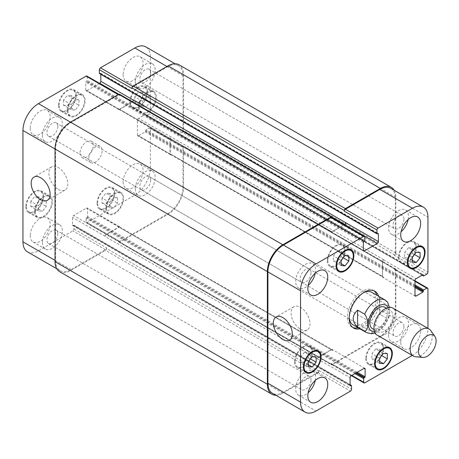<?xml version="1.0" encoding="UTF-8"?>
<svg xmlns="http://www.w3.org/2000/svg" width="459" height="459" viewBox="0 0 459 459"><rect width="100%" height="100%" fill="white"/><g stroke="black" fill="none" stroke-linecap="round" stroke-linejoin="round"><path stroke-width="0.34" stroke-dasharray="2.29 1.72" d="M387.625 302.148L379.725 297.329L379.725 314.272L386.799 318.357L389.094 316.968L389.41 307.358M379.725 297.329L379.725 314.272M358.089 327.755A21.269 12.278 120 0 0 377.51 299.928A21.269 12.278 120 0 0 376.856 295.246M373.953 290.765A21.269 12.278 120 0 0 373.104 290.191A21.269 12.278 120 0 0 351.835 302.47A21.269 12.278 120 0 0 351.835 327.032A21.269 12.278 120 0 0 352.759 327.479M353.086 324.863A18.767 10.838 120 0 0 367.55 319.837A18.767 10.838 120 0 0 375.743 300.949A18.767 10.838 120 0 0 371.853 292.354M363.327 292.825A18.767 10.838 120 0 0 362.472 293.284A18.767 10.838 120 0 0 349.224 317.244M378.629 296.267A21.269 12.278 -60 0 1 379.277 300.949A21.269 12.278 -60 0 1 359.862 328.776M372.438 328.633A12.359 7.132 120 0 0 384.797 321.501A12.359 7.132 120 0 0 384.797 307.232M384.149 311.036A12.359 7.132 120 0 0 376.076 321.925A12.359 7.132 120 0 0 377.969 331.823A12.359 7.132 120 0 0 390.322 324.691A12.359 7.132 120 0 0 390.322 310.427A12.359 7.132 120 0 0 384.149 311.036M377.172 335.156A15.64 9.031 120 0 0 392.812 326.125A15.64 9.031 120 0 0 392.812 308.069M415.659 356.769A15.64 9.031 120 0 0 429.022 347.033A15.64 9.031 120 0 0 430.771 330.589M58.339 189.424A13.397 7.734 -120 0 0 65.04 190.083A13.397 7.734 -120 0 0 65.04 174.615A13.397 7.734 -120 0 0 51.643 166.881A13.397 7.734 -120 0 0 49.589 177.616A13.397 7.734 -120 0 0 58.339 189.424M300.536 329.252A13.397 7.734 -120 0 0 307.237 329.918A13.397 7.734 -120 0 0 307.237 314.449A13.397 7.734 -120 0 0 293.84 306.715A13.397 7.734 -120 0 0 291.786 317.45A13.397 7.734 -120 0 0 300.536 329.252M75.15 99.764L71.277 104.583L71.277 109.741L75.15 110.091L79.023 105.272L79.023 100.114L75.15 99.764L67.41 95.294L63.537 100.114L71.277 104.583M63.537 100.114L63.537 105.272L71.277 109.741M63.537 105.272L67.41 105.622L75.15 110.091M67.41 105.622L71.277 100.802L79.023 105.272M71.277 100.802L71.277 95.644L79.023 100.114M71.277 95.644L67.41 95.294M146.369 96.447L142.502 101.261L142.502 106.425L146.369 106.769L150.242 101.955L150.242 96.792L146.369 96.447L138.629 91.978L134.757 96.792L142.502 101.261M134.757 96.792L134.757 101.955L142.502 106.425M134.757 101.955L138.629 102.3L146.369 106.769M138.629 102.3L142.502 97.486L150.242 101.955M142.502 97.486L142.502 92.322L150.242 96.792M142.502 92.322L138.629 91.978M113.637 197.588L109.764 202.402L109.764 207.566L113.637 207.91L117.51 203.096L117.51 197.932L113.637 197.588L105.897 193.119L102.024 197.932L109.764 202.402M102.024 197.932L102.024 203.096L109.764 207.566M102.024 203.096L105.897 203.44L113.637 207.91M105.897 203.44L109.764 198.627L117.51 203.096M109.764 198.627L109.764 193.463L117.51 197.932M109.764 193.463L105.897 193.119M42.412 200.904L38.545 205.724L38.545 210.882L42.412 211.226L46.284 206.412L46.284 201.254L42.412 200.904L34.672 196.435L30.805 201.254L38.545 205.724M30.805 201.254L30.805 206.412L38.545 210.882M30.805 206.412L34.672 206.757L42.412 211.226M34.672 206.757L38.545 201.943L46.284 206.412M38.545 201.943L38.545 196.785L46.284 201.254M38.545 196.785L34.672 196.435M139.18 107.033A11.727 6.77 120 0 0 141.613 112.403A11.727 6.77 120 0 0 153.34 105.633A11.727 6.77 120 0 0 153.34 92.087A11.727 6.77 120 0 0 144.304 95.231A11.727 6.77 120 0 0 139.18 107.033M130.333 101.927A11.727 6.77 -60 0 1 135.457 90.125A11.727 6.77 -60 0 1 144.493 86.98A11.727 6.77 -60 0 1 144.493 100.527A11.727 6.77 -60 0 1 132.766 107.297A11.727 6.77 -60 0 1 130.333 101.927M138.629 107.354A12.513 7.224 120 0 0 141.223 113.08A12.513 7.224 120 0 0 153.736 105.857A12.513 7.224 120 0 0 153.736 91.41A12.513 7.224 120 0 0 144.092 94.761A12.513 7.224 120 0 0 138.629 107.354M129.782 102.248A12.513 7.224 120 0 0 132.376 107.974A12.513 7.224 120 0 0 144.889 100.75A12.513 7.224 120 0 0 144.883 86.303A12.513 7.224 120 0 0 135.244 89.654A12.513 7.224 120 0 0 129.782 102.248M67.961 110.355A11.727 6.77 120 0 0 70.393 115.725A11.727 6.77 120 0 0 82.121 108.949A11.727 6.77 120 0 0 82.121 95.409A11.727 6.77 120 0 0 73.084 98.547A11.727 6.77 120 0 0 67.961 110.355M59.113 105.249A11.727 6.77 -60 0 1 64.231 93.441A11.727 6.77 -60 0 1 73.274 90.297A11.727 6.77 -60 0 1 73.274 103.843A11.727 6.77 -60 0 1 61.54 110.619A11.727 6.77 -60 0 1 59.113 105.249M67.41 110.676A12.513 7.224 120 0 0 69.998 116.402A12.513 7.224 120 0 0 82.511 109.179A12.513 7.224 120 0 0 82.511 94.732A12.513 7.224 120 0 0 72.872 98.083A12.513 7.224 120 0 0 67.41 110.676M58.563 105.564A12.513 7.224 120 0 0 61.15 111.296A12.513 7.224 120 0 0 73.664 104.073A12.513 7.224 120 0 0 73.664 89.62A12.513 7.224 120 0 0 64.025 92.976A12.513 7.224 120 0 0 58.563 105.564M35.228 211.496A11.727 6.77 120 0 0 37.655 216.866A11.727 6.77 120 0 0 49.383 210.09A11.727 6.77 120 0 0 49.383 196.55A11.727 6.77 120 0 0 40.346 199.688A11.727 6.77 120 0 0 35.228 211.496M26.381 206.389A11.727 6.77 -60 0 1 31.499 194.582A11.727 6.77 -60 0 1 40.535 191.437A11.727 6.77 -60 0 1 40.535 204.984A11.727 6.77 -60 0 1 28.808 211.754A11.727 6.77 -60 0 1 26.381 206.389M34.672 211.811A12.513 7.224 120 0 0 37.265 217.543A12.513 7.224 120 0 0 49.779 210.32A12.513 7.224 120 0 0 49.779 195.873A12.513 7.224 120 0 0 40.134 199.223A12.513 7.224 120 0 0 34.672 211.811M25.824 206.705A12.513 7.224 120 0 0 28.418 212.431A12.513 7.224 120 0 0 40.931 205.207A12.513 7.224 120 0 0 40.931 190.76A12.513 7.224 120 0 0 31.287 194.117A12.513 7.224 120 0 0 25.824 206.705M106.448 208.174A11.727 6.77 120 0 0 108.875 213.544A11.727 6.77 120 0 0 120.608 206.774A11.727 6.77 120 0 0 120.608 193.228A11.727 6.77 120 0 0 111.566 196.372A11.727 6.77 120 0 0 106.448 208.174M97.601 203.067A11.727 6.77 -60 0 1 102.718 191.26A11.727 6.77 -60 0 1 111.761 188.121A11.727 6.77 -60 0 1 111.761 201.662A11.727 6.77 -60 0 1 100.028 208.438A11.727 6.77 -60 0 1 97.601 203.067M105.897 208.495A12.513 7.224 120 0 0 108.485 214.221A12.513 7.224 120 0 0 120.998 206.998A12.513 7.224 120 0 0 120.998 192.55A12.513 7.224 120 0 0 111.353 195.901A12.513 7.224 120 0 0 105.897 208.495M97.05 203.389A12.513 7.224 120 0 0 99.637 209.115A12.513 7.224 120 0 0 112.151 201.891A12.513 7.224 120 0 0 112.151 187.444A12.513 7.224 120 0 0 102.506 190.795A12.513 7.224 120 0 0 97.05 203.389M135.313 188.953A14.074 8.124 120 0 0 138.228 195.402A14.074 8.124 120 0 0 152.302 187.272A14.074 8.124 120 0 0 152.302 171.018A14.074 8.124 120 0 0 141.458 174.793A14.074 8.124 120 0 0 135.313 188.953M150.701 180.071A7.688 4.441 -60 0 1 147.345 187.811A7.688 4.441 -60 0 1 141.418 189.871A7.688 4.441 -60 0 1 141.418 180.989A7.688 4.441 -60 0 1 149.112 176.549A7.688 4.441 -60 0 1 150.701 180.071M123.15 181.93A14.074 8.124 120 0 0 126.064 188.374A14.074 8.124 120 0 0 140.138 180.249A14.074 8.124 120 0 0 140.138 163.995A14.074 8.124 120 0 0 129.289 167.764A14.074 8.124 120 0 0 123.15 181.93M30.248 235.565A14.074 8.124 120 0 0 33.163 242.008A14.074 8.124 120 0 0 47.243 233.883A14.074 8.124 120 0 0 47.243 217.629A14.074 8.124 120 0 0 36.393 221.399A14.074 8.124 120 0 0 30.248 235.565M42.412 242.587A14.074 8.124 120 0 0 45.332 249.036A14.074 8.124 120 0 0 59.406 240.906A14.074 8.124 120 0 0 59.406 224.652A14.074 8.124 120 0 0 48.556 228.427A14.074 8.124 120 0 0 42.412 242.587M57.805 233.706A7.688 4.441 -60 0 1 54.449 241.445A7.688 4.441 -60 0 1 48.522 243.505A7.688 4.441 -60 0 1 48.522 234.624A7.688 4.441 -60 0 1 56.21 230.183A7.688 4.441 -60 0 1 57.805 233.706M42.412 135.319A14.074 8.124 120 0 0 45.332 141.762A14.074 8.124 120 0 0 59.406 133.638A14.074 8.124 120 0 0 59.406 117.384A14.074 8.124 120 0 0 48.556 121.153A14.074 8.124 120 0 0 42.412 135.319M57.805 126.432A7.688 4.441 -60 0 1 54.449 134.171A7.688 4.441 -60 0 1 48.522 136.231A7.688 4.441 -60 0 1 48.522 127.355A7.688 4.441 -60 0 1 56.21 122.914A7.688 4.441 -60 0 1 57.805 126.432M30.248 128.296A14.074 8.124 120 0 0 33.163 134.739A14.074 8.124 120 0 0 47.243 126.615A14.074 8.124 120 0 0 47.243 110.361A14.074 8.124 120 0 0 36.393 114.13A14.074 8.124 120 0 0 30.248 128.296M123.15 74.662A14.074 8.124 120 0 0 126.064 81.105A14.074 8.124 120 0 0 140.138 72.981A14.074 8.124 120 0 0 140.138 56.727A14.074 8.124 120 0 0 129.289 60.496A14.074 8.124 120 0 0 123.15 74.662M135.313 81.685A14.074 8.124 120 0 0 138.228 88.128A14.074 8.124 120 0 0 152.302 80.004A14.074 8.124 120 0 0 152.302 63.749A14.074 8.124 120 0 0 141.458 67.519A14.074 8.124 120 0 0 135.313 81.685M150.701 72.797A7.688 4.441 -60 0 1 147.345 80.537A7.688 4.441 -60 0 1 141.418 82.597A7.688 4.441 -60 0 1 141.418 73.721A7.688 4.441 -60 0 1 149.112 69.28A7.688 4.441 -60 0 1 150.701 72.797M27.483 251.848A21.894 12.64 120 0 0 38.436 250.763L72.826 230.906A1.566 0.901 120 0 0 73.933 228.989L73.933 225.415A0.625 0.361 120 0 0 73.492 225.157L72.935 225.478A0.625 0.361 -60 0 1 72.493 225.226L72.493 217.434A1.566 0.901 -60 0 1 73.601 215.518L86.43 208.111A1.566 0.901 -60 0 1 87.21 208.036A1.566 0.901 -60 0 1 87.537 208.747L87.537 216.539A0.625 0.361 -60 0 1 87.095 217.308L86.539 217.623A0.625 0.361 120 0 0 86.097 218.392L86.097 221.967A1.566 0.901 120 0 0 86.424 222.684A1.566 0.901 120 0 0 87.204 222.604L134.871 195.086A21.894 12.64 120 0 0 150.351 168.269L150.351 128.554A1.566 0.901 120 0 0 150.03 127.837A1.566 0.901 120 0 0 149.25 127.912L146.151 129.702A0.625 0.361 120 0 0 145.71 130.471L145.71 131.108A0.625 0.361 -60 0 1 145.268 131.871L138.52 135.766A1.566 0.901 -60 0 1 137.74 135.847A1.566 0.901 -60 0 1 137.413 135.13L137.413 120.315A1.566 0.901 -60 0 1 138.52 118.399L145.268 114.503A0.625 0.361 -60 0 1 145.71 114.761L145.71 115.398A0.625 0.361 120 0 0 146.151 115.657L149.25 113.866A1.566 0.901 120 0 0 150.351 111.95L150.351 56.91A21.894 12.64 120 0 0 145.819 46.887M99.494 83.337L86.871 90.624A1.566 0.901 -60 0 1 86.091 90.704A1.566 0.901 -60 0 1 85.764 89.987L85.764 82.195A0.625 0.361 -60 0 1 86.212 81.432L86.762 81.111A0.625 0.361 120 0 0 87.204 80.342L87.204 76.768A1.566 0.901 120 0 0 86.883 76.051M99.5 73.606A0.625 0.361 120 0 0 99.81 73.578L100.366 73.256A0.625 0.361 -60 0 1 100.808 73.515L100.808 74.364M80.015 153.197A9.387 5.416 120 0 0 81.96 157.494A9.387 5.416 120 0 0 91.341 152.078A9.387 5.416 120 0 0 91.341 141.24A9.387 5.416 120 0 0 84.112 143.753A9.387 5.416 120 0 0 80.015 153.197M337.256 251.09L333.383 255.904L333.383 261.068L337.256 261.412L341.123 256.598L341.123 251.434L337.256 251.09L344.996 255.56M341.123 260.373L333.383 255.904M341.123 265.537L333.383 261.068M341.123 263.65L337.256 261.412M343.2 257.797L341.123 256.598M348.869 255.904L341.123 251.434M408.476 247.774L404.608 252.588L404.608 257.746L408.476 258.096L412.348 253.276L412.348 248.118L408.476 247.774L416.215 252.243M412.348 257.057L404.608 252.588M412.348 262.215L404.608 257.746M412.348 260.328L408.476 258.096M414.42 254.475L412.348 253.276M420.088 252.588L412.348 248.118M375.743 348.909L371.87 353.728L371.87 358.886L375.743 359.236L379.61 354.417L379.61 349.259L375.743 348.909L383.483 353.378M379.61 358.198L371.87 353.728M379.61 363.356L371.87 358.886M379.61 361.468L375.743 359.236M381.687 355.616L379.61 354.417M387.356 353.728L379.61 349.259M304.518 352.231L300.651 357.045L300.651 362.208L304.518 362.553L308.391 357.739L308.391 352.575L304.518 352.231L312.263 356.7M308.391 361.514L300.651 357.045M308.391 366.678L300.651 362.208M308.391 364.79L304.518 362.553M310.462 358.938L308.391 357.739M316.131 357.045L308.391 352.575M399.078 257.08A11.727 6.77 120 0 0 401.505 262.45A11.727 6.77 120 0 0 413.238 255.68A11.727 6.77 120 0 0 413.238 242.134A11.727 6.77 120 0 0 404.195 245.278A11.727 6.77 120 0 0 399.078 257.08M398.521 257.401A12.513 7.224 120 0 0 401.114 263.127A12.513 7.224 120 0 0 413.628 255.904A12.513 7.224 120 0 0 413.628 241.457A12.513 7.224 120 0 0 403.983 244.808A12.513 7.224 120 0 0 398.521 257.401M327.852 260.402A11.727 6.77 120 0 0 330.285 265.772A11.727 6.77 120 0 0 342.012 259.002A11.727 6.77 120 0 0 342.012 245.456A11.727 6.77 120 0 0 332.976 248.6A11.727 6.77 120 0 0 327.852 260.402M327.301 260.723A12.513 7.224 120 0 0 329.895 266.45A12.513 7.224 120 0 0 342.403 259.226A12.513 7.224 120 0 0 342.403 244.779A12.513 7.224 120 0 0 332.764 248.13A12.513 7.224 120 0 0 327.301 260.723M295.12 361.543A11.727 6.77 120 0 0 297.547 366.913A11.727 6.77 120 0 0 309.28 360.137A11.727 6.77 120 0 0 309.28 346.597A11.727 6.77 120 0 0 300.238 349.735A11.727 6.77 120 0 0 295.12 361.543M294.563 361.864A12.513 7.224 120 0 0 297.157 367.59A12.513 7.224 120 0 0 309.67 360.367A12.513 7.224 120 0 0 309.67 345.92A12.513 7.224 120 0 0 300.025 349.27A12.513 7.224 120 0 0 294.563 361.864M366.339 358.221A11.727 6.77 120 0 0 368.772 363.591A11.727 6.77 120 0 0 380.5 356.821A11.727 6.77 120 0 0 380.5 343.275A11.727 6.77 120 0 0 371.463 346.419A11.727 6.77 120 0 0 366.339 358.221M365.789 358.542A12.513 7.224 120 0 0 368.382 364.268A12.513 7.224 120 0 0 380.89 357.045A12.513 7.224 120 0 0 380.89 342.598A12.513 7.224 120 0 0 371.251 345.948A12.513 7.224 120 0 0 365.789 358.542M412.302 355.438L412.457 355.352A21.894 12.64 120 0 0 427.943 328.535L427.943 328.351M400.736 342.196A14.074 8.124 -60 0 1 406.881 328.03A14.074 8.124 -60 0 1 417.724 324.261A14.074 8.124 -60 0 1 417.724 340.515A14.074 8.124 -60 0 1 403.65 348.639A14.074 8.124 -60 0 1 400.736 342.196M388.572 335.173A14.074 8.124 120 0 0 391.487 341.616A14.074 8.124 120 0 0 405.561 333.492A14.074 8.124 120 0 0 405.561 317.238A14.074 8.124 120 0 0 394.717 321.007A14.074 8.124 120 0 0 388.572 335.173M403.96 326.286A7.688 4.441 120 0 0 402.371 322.769A7.688 4.441 120 0 0 394.677 327.204A7.688 4.441 120 0 0 394.677 336.086A7.688 4.441 120 0 0 400.604 334.026A7.688 4.441 120 0 0 403.96 326.286M408.149 219.534A14.074 8.124 120 0 0 405.561 209.964A14.074 8.124 120 0 0 394.717 213.739A14.074 8.124 120 0 0 388.572 227.905A14.074 8.124 120 0 0 391.487 234.348A14.074 8.124 120 0 0 401.063 231.801M403.96 219.018A7.688 4.441 120 0 0 402.371 215.495A7.688 4.441 120 0 0 394.677 219.936A7.688 4.441 120 0 0 394.677 228.817A7.688 4.441 120 0 0 400.604 226.757A7.688 4.441 120 0 0 403.96 219.018M315.247 273.168A14.074 8.124 120 0 0 312.665 263.598A14.074 8.124 120 0 0 301.815 267.373A14.074 8.124 120 0 0 295.671 281.539A14.074 8.124 120 0 0 298.585 287.982A14.074 8.124 120 0 0 308.167 285.435M311.064 272.652A7.688 4.441 120 0 0 309.469 269.129A7.688 4.441 120 0 0 301.781 273.57A7.688 4.441 120 0 0 301.781 282.451A7.688 4.441 120 0 0 307.708 280.392A7.688 4.441 120 0 0 311.064 272.652M315.247 380.442A14.074 8.124 120 0 0 312.665 370.872A14.074 8.124 120 0 0 301.815 374.642A14.074 8.124 120 0 0 295.671 388.807A14.074 8.124 120 0 0 298.585 395.251A14.074 8.124 120 0 0 308.167 392.703M311.064 379.92A7.688 4.441 120 0 0 309.469 376.403A7.688 4.441 120 0 0 301.781 380.838A7.688 4.441 120 0 0 301.781 389.72A7.688 4.441 120 0 0 307.708 387.66A7.688 4.441 120 0 0 311.064 379.92M88.862 158.309A9.387 5.416 -60 0 1 92.959 148.865A9.387 5.416 -60 0 1 100.188 146.346A9.387 5.416 -60 0 1 100.188 157.185A9.387 5.416 -60 0 1 90.807 162.601A9.387 5.416 -60 0 1 88.862 158.309M275.882 395.256A21.894 12.64 -60 0 0 282.842 393.151L317.789 372.972A1.566 0.901 -60 0 0 318.896 371.056L318.896 370.419A1.566 0.901 -60 0 1 317.789 372.335L283.398 392.193A21.894 12.64 -60 0 1 272.451 393.277M119.839 227.125L332.173 349.718A1.566 0.901 120 0 1 332.5 350.435L332.5 350.177A1.566 0.901 120 0 0 332.173 349.46A1.566 0.901 120 0 0 331.392 349.54L318.563 356.947A1.566 0.901 120 0 0 317.456 358.863L105.122 236.523A1.566 0.901 -60 0 1 106.224 234.606L119.053 227.205A1.566 0.901 -60 0 1 119.839 227.125A1.566 0.901 -60 0 1 120.16 227.842L87.537 208.747M183.204 146.352A1.566 0.901 120 0 0 182.424 146.432L181.873 146.748A1.566 0.901 120 0 1 182.653 146.673A1.566 0.901 120 0 1 182.98 147.391L182.98 187.106A21.894 12.64 120 0 1 167.495 213.923L119.828 241.44A1.566 0.901 120 0 1 119.047 241.52A1.566 0.901 120 0 1 118.726 240.803L118.726 241.44A1.566 0.901 120 0 0 119.047 242.157A1.566 0.901 120 0 0 119.828 242.082L168.046 214.238A21.894 12.64 120 0 0 183.531 187.421L183.531 147.069A1.566 0.901 120 0 0 183.204 146.352L395.543 268.945A1.566 0.901 -60 0 0 394.763 269.026L394.212 269.341A1.566 0.901 -60 0 1 394.992 269.267A1.566 0.901 -60 0 1 395.314 269.984L395.314 309.699A21.894 12.64 -60 0 1 379.834 336.516L332.167 364.033A1.566 0.901 -60 0 1 331.387 364.113A1.566 0.901 -60 0 1 331.059 363.396L351.852 375.399M170.582 154.551L382.921 277.144A1.566 0.901 120 0 1 382.599 276.433L382.599 261.619A1.566 0.901 120 0 1 383.701 259.702L383.483 259.828A1.566 0.901 120 0 0 382.376 261.745L382.376 276.559A1.566 0.901 120 0 0 382.703 277.276A1.566 0.901 120 0 0 383.483 277.196L171.368 154.476A1.566 0.901 -60 0 1 170.582 154.551A1.566 0.901 -60 0 1 170.26 153.84L170.26 139.025A1.566 0.901 -60 0 1 171.368 137.109L138.52 118.399M390.781 188.316A21.894 12.64 -60 0 1 395.314 198.34L395.314 253.379A1.566 0.901 -60 0 1 394.212 255.296L426.836 274.132M132.444 101.72A1.566 0.901 -60 0 1 132.324 101.8L119.495 109.208A1.566 0.901 -60 0 1 118.715 109.282L331.054 231.875A1.566 0.901 120 0 1 330.732 231.158L330.732 231.416A1.566 0.901 120 0 0 331.054 232.128A1.566 0.901 120 0 0 331.834 232.053L344.457 224.767M331.846 217.48A1.566 0.901 -60 0 1 332.167 218.197L364.79 237.033M332.173 349.718A1.566 0.901 120 0 0 331.392 349.792L318.563 357.2A1.566 0.901 120 0 0 317.456 359.116M332.167 217.669L332.167 218.197M331.054 231.875A1.566 0.901 120 0 0 331.834 231.795L344.239 224.635M394.218 190.301A21.894 12.64 -60 0 1 395.87 197.381L395.87 253.058A1.566 0.901 -60 0 1 394.763 254.974L394.212 255.296M382.921 277.144A1.566 0.901 120 0 0 383.701 277.07M395.543 268.945A1.566 0.901 -60 0 1 395.87 269.662L395.87 310.014A21.894 12.64 -60 0 1 380.385 336.831L332.167 364.67A1.566 0.901 -60 0 1 331.387 364.75A1.566 0.901 -60 0 1 331.059 364.033L331.059 363.396M332.167 217.56L119.828 94.967L119.828 95.604A1.566 0.901 120 0 0 119.506 94.887A1.566 0.901 120 0 0 118.726 94.967L71.059 122.484A21.894 12.64 120 0 0 55.573 149.301L55.573 260.66A21.894 12.64 120 0 0 60.112 270.684A21.894 12.64 120 0 0 71.059 269.599L105.45 249.742A1.566 0.901 120 0 0 106.557 247.826L73.933 228.989M105.122 236.523L105.122 236.27A1.566 0.901 -60 0 1 106.224 234.354L119.053 226.947A1.566 0.901 -60 0 1 119.839 226.872A1.566 0.901 -60 0 1 120.16 227.584M171.368 154.476L171.144 154.603A1.566 0.901 -60 0 1 170.364 154.683A1.566 0.901 -60 0 1 170.037 153.966L170.037 139.152A1.566 0.901 -60 0 1 171.144 137.235M394.763 254.974L182.424 132.381L181.873 132.703A1.566 0.901 120 0 0 182.98 130.786L182.98 75.746A21.894 12.64 120 0 0 178.442 65.723A21.894 12.64 120 0 0 167.495 66.807L133.099 86.665A1.566 0.901 120 0 0 131.997 88.581M133.431 99.884L133.431 100.137A1.566 0.901 -60 0 1 132.324 102.053L119.495 109.46A1.566 0.901 -60 0 1 118.715 109.54A1.566 0.901 -60 0 1 118.393 108.823L118.393 108.565A1.566 0.901 -60 0 0 118.715 109.282M59.555 271.642A21.894 12.64 120 0 0 70.502 270.558L105.45 250.379A1.566 0.901 120 0 0 106.557 248.462L106.557 247.826M119.828 94.967A1.566 0.901 120 0 0 119.506 94.25M182.424 132.381A1.566 0.901 120 0 0 183.531 130.471L183.531 74.788A21.894 12.64 120 0 0 178.999 64.765M374.383 331.341A14.699 8.486 120 0 0 385.967 322.178A14.699 8.486 120 0 0 388.107 307.559M366.357 332.528A18.767 10.838 120 0 0 386.799 318.357M386.799 301.414A18.767 10.838 120 0 0 385.124 300.02M283.398 392.193L316.021 411.029M317.789 372.335L350.418 391.171M318.896 370.419L351.519 389.255M318.563 356.947L351.192 375.783M317.456 358.863L350.085 377.7M331.392 349.54L332.5 350.177M332.167 364.033L364.79 382.869M379.834 336.516L412.457 355.352M395.314 309.699L427.943 328.535M395.314 269.984L427.943 288.814M394.212 269.341L414.999 281.344M382.376 276.559L383.483 277.196M382.376 261.745L414.999 280.581M383.483 259.828L416.106 278.665M395.314 253.379L427.943 272.216M395.314 198.34L427.943 217.176M331.834 232.053L330.732 231.416M71.059 269.599L38.436 250.763M55.573 260.66L55.023 260.339M105.45 249.742L72.826 230.906M105.122 236.27L72.493 217.434M106.224 234.354L73.601 215.518M119.053 226.947L86.43 208.111M119.828 241.44L87.204 222.604M118.726 240.803L86.097 221.967M167.495 213.923L134.871 195.086M182.98 187.106L150.351 168.269M182.98 147.391L150.351 128.554M181.873 146.748L149.25 127.912M171.144 154.603L138.52 135.766M170.037 153.966L137.413 135.13M170.037 139.152L137.413 120.315M182.98 130.786L150.351 111.95M181.873 132.703L149.25 113.866M182.98 75.746L150.351 56.91M167.495 66.807L166.944 66.492M133.099 86.665L132.645 86.401M132.324 102.053L118.841 94.267M119.495 109.46L86.871 90.624M118.393 108.823L85.764 89.987M118.726 94.967L118.17 94.646M119.828 95.604L87.204 76.768M71.059 122.484L70.502 122.169M55.573 149.301L55.023 148.986M364.79 240.608L87.204 80.342M364.348 241.377L86.762 81.111M363.798 241.692L86.212 81.432M363.356 242.461L85.764 82.195M330.732 231.158L118.393 108.565M331.834 231.795L119.495 109.208M332.086 217.13L132.324 101.8M100.366 73.256L377.952 233.522L100.808 73.515M377.401 233.843L99.81 73.578M395.87 197.381L183.531 74.788M395.87 253.058L183.531 130.471M423.737 275.916L146.151 115.657M422.303 275.09L145.71 115.398M145.268 114.503L422.854 274.769L145.71 114.761M383.701 259.702L171.368 137.109M382.599 261.619L170.26 139.025M382.599 276.433L170.26 153.84M414.999 287.604L145.268 131.871M414.999 286.582L145.71 131.108M414.999 285.946L145.71 130.471M414.999 284.924L146.151 129.702M394.763 269.026L182.424 146.432M395.87 269.662L183.531 147.069M395.87 310.014L183.531 187.421M380.385 336.831L168.046 214.238M332.167 364.67L119.828 242.082M331.059 364.033L118.726 241.44M354.95 373.609L86.097 218.392M355.834 373.098L86.539 217.623M356.385 372.783L87.095 217.308M357.274 372.272L87.537 216.539M332.5 350.435L120.16 227.842M331.392 349.792L119.053 227.205M318.563 357.2L106.224 234.606M72.935 225.478L350.085 385.485L72.493 225.226M350.085 384.849L73.492 225.157M351.519 385.68L73.933 225.415M318.896 371.056L106.557 248.462M317.789 372.972L105.45 250.379M282.842 393.151L70.502 270.558M375.101 333.039L378.359 331.444L384.814 325.299L389.094 316.968M351.835 327.032L353.602 328.053M373.104 290.191L374.877 291.213M374.022 329.545L377.969 331.823M386.375 308.144L390.322 310.427M51.643 166.881L33.949 177.099M65.04 190.083L47.346 200.302M293.84 306.715L276.146 316.928M307.237 329.918L289.543 340.136M153.34 92.087L144.493 86.98M141.613 112.403L132.766 107.297M153.736 91.41L144.883 86.303M141.223 113.08L132.376 107.974M82.121 95.409L73.274 90.297M70.393 115.725L61.54 110.619M82.511 94.732L73.664 89.62M69.998 116.402L61.15 111.296M49.383 196.55L40.535 191.437M37.655 216.866L28.808 211.754M49.779 195.873L40.931 190.76M37.265 217.543L28.418 212.431M120.608 193.228L111.761 188.121M108.875 213.544L100.028 208.438M120.998 192.55L112.151 187.444M108.485 214.221L99.637 209.115M126.064 188.374L138.228 195.402M140.138 163.995L152.302 171.018M33.163 242.008L45.332 249.036M47.243 217.629L59.406 224.652M33.163 134.739L45.332 141.762M47.243 110.361L59.406 117.384M126.064 81.105L138.228 88.128M140.138 56.727L152.302 63.749M419.905 245.984L413.238 242.134M408.177 266.306L401.505 262.45M422.475 246.569L413.628 241.457M409.962 268.24L401.114 263.127M348.685 249.306L342.012 245.456M336.952 269.622L330.285 265.772M351.25 249.885L342.403 244.779M338.742 271.556L329.895 266.45M315.947 350.446L309.28 346.597M304.219 370.763L297.547 366.913M318.517 351.026L309.67 345.92M306.004 372.697L297.157 367.59M387.172 347.124L380.5 343.275M375.439 367.441L368.772 363.591M389.737 347.704L380.89 342.598M377.229 369.38L368.382 364.268M391.487 341.616L403.65 348.639M405.561 317.238L417.724 324.261M141.418 189.871L394.677 336.086M149.112 176.549L402.371 322.769M391.487 234.348L403.65 241.371M405.561 209.964L417.724 216.992M141.418 82.597L394.677 228.817M149.112 69.28L402.371 215.495M298.585 287.982L310.754 295.005M312.665 263.598L324.829 270.626M48.522 136.231L301.781 282.451M56.21 122.914L309.469 269.129M298.585 395.251L310.754 402.273M312.665 370.872L324.829 377.895M48.522 243.505L301.781 389.72M56.21 230.183L309.469 376.403M81.96 157.494L90.807 162.601M91.341 141.24L100.188 146.346M364.802 368.296L332.173 349.46M351.393 375.663L331.387 364.113M414.999 280.816L394.992 269.267M415.326 296.112L382.703 277.276M363.677 250.964L331.054 232.128M60.112 270.684L56.675 268.699M119.839 226.872L87.21 208.036M119.047 241.52L86.424 222.684M182.653 146.673L150.03 127.837M170.364 154.683L137.74 135.847M178.442 65.723L175.005 63.744M118.715 109.54L86.091 90.704M119.506 94.887L118.629 94.382M100.676 73.228L378.268 233.493M145.836 115.685L422.119 275.193M145.578 114.475L423.169 274.74M119.047 242.157L331.387 364.75M72.625 225.507L350.211 385.772M73.801 225.128L350.085 384.636"/><path stroke-width="0.69" d="M357.601 310.1L364.681 314.185C368.795 319.458 368.795 330.606 364.681 331.128L357.601 327.043L357.601 310.1C351.755 315.746 351.755 321.392 357.601 327.043M389.41 307.358L387.625 302.148L385.124 300.02A18.767 10.838 120 0 0 375.743 300.949A18.767 10.838 120 0 0 364.681 314.185M376.856 295.246A21.269 12.278 120 0 0 373.953 290.765M352.759 327.479A21.269 12.278 120 0 0 358.089 327.755M385.124 300.02L371.853 292.354A18.767 10.838 120 0 0 363.327 292.825M349.224 317.244A18.767 10.838 120 0 0 353.086 324.863L366.357 332.528L371.681 333.745L375.101 333.039M359.862 328.776A21.269 12.278 -60 0 1 353.602 328.053A21.269 12.278 -60 0 1 353.602 303.491A21.269 12.278 -60 0 1 374.877 291.213A21.269 12.278 -60 0 1 378.629 296.267M386.375 308.144L384.797 307.232A12.359 7.132 120 0 0 378.618 307.846A12.359 7.132 120 0 0 370.545 318.73A12.359 7.132 120 0 0 372.438 328.633L374.022 329.545M434.931 336.487L430.771 330.589A15.64 9.031 120 0 0 429.022 328.971L392.812 308.069A15.64 9.031 120 0 0 384.992 308.844A15.64 9.031 120 0 0 374.774 322.625A15.64 9.031 120 0 0 377.172 335.156L413.381 356.064A15.64 9.031 120 0 0 415.659 356.769L422.842 357.429A12.513 7.224 120 0 0 433.531 349.638A12.513 7.224 120 0 0 434.931 336.487A12.513 7.224 120 0 0 427.277 335.81A12.513 7.224 120 0 0 418.734 348.306A12.513 7.224 120 0 0 422.842 357.429M429.022 328.971A15.64 9.031 120 0 0 421.201 329.746A15.64 9.031 120 0 0 410.983 343.533A15.64 9.031 120 0 0 413.381 356.064M40.644 199.636A13.397 7.734 60 0 1 31.895 187.834A13.397 7.734 60 0 1 33.949 177.099A13.397 7.734 60 0 1 47.346 184.834A13.397 7.734 60 0 1 47.346 200.302A13.397 7.734 60 0 1 40.644 199.636M282.842 339.471A13.397 7.734 60 0 1 274.092 327.663A13.397 7.734 60 0 1 276.146 316.928A13.397 7.734 60 0 1 289.543 324.662A13.397 7.734 60 0 1 289.543 340.136A13.397 7.734 60 0 1 282.842 339.471M118.629 94.382L86.883 76.051A1.566 0.901 120 0 0 86.097 76.131L38.436 103.648A21.894 12.64 120 0 0 22.95 130.465L22.95 241.824A21.894 12.64 120 0 0 27.483 251.848L56.675 268.699M100.808 74.364L100.808 81.3A1.566 0.901 -60 0 1 99.701 83.217L99.494 83.337M175.005 63.744L145.819 46.887A21.894 12.64 120 0 0 134.871 47.971L100.475 67.829A1.566 0.901 120 0 0 99.368 69.745L99.368 73.32A0.625 0.361 120 0 0 99.5 73.606L377.086 233.872A0.625 0.361 120 0 0 377.401 233.843L377.952 233.522A0.625 0.361 -60 0 1 378.394 233.774L378.394 241.566A1.566 0.901 -60 0 1 377.292 243.482L364.463 250.889A1.566 0.901 -60 0 1 363.677 250.964A1.566 0.901 -60 0 1 363.356 250.253L363.356 242.461A0.625 0.361 -60 0 1 363.798 241.692L364.348 241.377A0.625 0.361 120 0 0 364.79 240.608L364.79 237.033A1.566 0.901 120 0 0 364.469 236.316A1.566 0.901 120 0 0 363.689 236.396L316.021 263.914A21.894 12.64 120 0 0 300.536 290.731L300.536 402.09A21.894 12.64 120 0 0 305.074 412.113A21.894 12.64 120 0 0 316.021 411.029L350.418 391.171A1.566 0.901 120 0 0 351.519 389.255L351.519 385.68A0.625 0.361 120 0 0 351.078 385.422L350.527 385.744A0.625 0.361 -60 0 1 350.085 385.485L350.085 377.7A1.566 0.901 -60 0 1 351.192 375.783L364.016 368.376A1.566 0.901 -60 0 1 364.802 368.296A1.566 0.901 -60 0 1 365.123 369.013L365.123 376.805A0.625 0.361 -60 0 1 364.681 377.568L364.13 377.889A0.625 0.361 120 0 0 363.689 378.658L363.689 382.232A1.566 0.901 120 0 0 364.01 382.949A1.566 0.901 120 0 0 364.79 382.869L412.302 355.438M341.123 260.373L344.996 255.56L348.869 255.904L348.869 261.068L344.996 265.881L341.123 265.537L341.123 260.373M344.996 265.881L341.123 263.65M348.869 261.068L343.2 257.797M412.348 257.057L416.215 252.243L420.088 252.588L420.088 257.746L416.215 262.565L412.348 262.215L412.348 257.057M416.215 262.565L412.348 260.328M420.088 257.746L414.42 254.475M379.61 358.198L383.483 353.378L387.356 353.728L387.356 358.886L383.483 363.706L379.61 363.356L379.61 358.198M383.483 363.706L379.61 361.468M387.356 358.886L381.687 355.616M308.391 361.514L312.263 356.7L316.131 357.045L316.131 362.208L312.263 367.022L308.391 366.678L308.391 361.514M312.263 367.022L308.391 364.79M316.131 362.208L310.462 358.938M407.925 262.192A11.727 6.77 120 0 0 410.352 267.563A11.727 6.77 120 0 0 422.085 260.787A11.727 6.77 120 0 0 422.085 247.246A11.727 6.77 120 0 0 413.043 250.384A11.727 6.77 120 0 0 407.925 262.192M407.368 262.508A12.513 7.224 -60 0 1 412.83 249.92A12.513 7.224 -60 0 1 422.475 246.569A12.513 7.224 -60 0 1 422.475 261.016A12.513 7.224 -60 0 1 409.962 268.24A12.513 7.224 -60 0 1 407.368 262.508M336.699 265.509A11.727 6.77 120 0 0 339.132 270.879A11.727 6.77 120 0 0 350.86 264.109A11.727 6.77 120 0 0 350.86 250.562A11.727 6.77 120 0 0 341.823 253.707A11.727 6.77 120 0 0 336.699 265.509M336.149 265.83A12.513 7.224 -60 0 1 341.611 253.236A12.513 7.224 -60 0 1 351.25 249.885A12.513 7.224 -60 0 1 351.25 264.332A12.513 7.224 -60 0 1 338.742 271.556A12.513 7.224 -60 0 1 336.149 265.83M303.967 366.649A11.727 6.77 120 0 0 306.394 372.019A11.727 6.77 120 0 0 318.127 365.249A11.727 6.77 120 0 0 318.127 351.703A11.727 6.77 120 0 0 309.085 354.847A11.727 6.77 120 0 0 303.967 366.649M303.416 366.971A12.513 7.224 -60 0 1 308.873 354.377A12.513 7.224 -60 0 1 318.517 351.026A12.513 7.224 -60 0 1 318.517 365.473A12.513 7.224 -60 0 1 306.004 372.697A12.513 7.224 -60 0 1 303.416 366.971M375.187 363.333A11.727 6.77 120 0 0 377.619 368.703A11.727 6.77 120 0 0 389.347 361.927A11.727 6.77 120 0 0 389.347 348.381A11.727 6.77 120 0 0 380.31 351.525A11.727 6.77 120 0 0 375.187 363.333M374.636 363.648A12.513 7.224 -60 0 1 380.098 351.06A12.513 7.224 -60 0 1 389.737 347.704A12.513 7.224 -60 0 1 389.737 362.157A12.513 7.224 -60 0 1 377.229 369.38A12.513 7.224 -60 0 1 374.636 363.648M427.943 328.351L427.943 288.814A1.566 0.901 120 0 0 427.616 288.103A1.566 0.901 120 0 0 426.836 288.177L423.737 289.968A0.625 0.361 120 0 0 423.296 290.731L423.296 291.373A0.625 0.361 -60 0 1 422.854 292.136L416.106 296.032A1.566 0.901 -60 0 1 415.326 296.112A1.566 0.901 -60 0 1 414.999 295.395L414.999 280.581A1.566 0.901 -60 0 1 416.106 278.665L422.854 274.769A0.625 0.361 -60 0 1 423.296 275.027L423.296 275.664A0.625 0.361 120 0 0 423.737 275.916L426.836 274.132A1.566 0.901 120 0 0 427.943 272.216L427.943 217.176A21.894 12.64 120 0 0 423.405 207.152A21.894 12.64 120 0 0 412.457 208.237L378.061 228.094A1.566 0.901 120 0 0 376.959 230.011L376.959 233.585A0.625 0.361 120 0 0 377.086 233.872M400.736 234.928A14.074 8.124 -60 0 1 406.881 220.762A14.074 8.124 -60 0 1 417.724 216.992A14.074 8.124 -60 0 1 417.724 233.241A14.074 8.124 -60 0 1 403.65 241.371A14.074 8.124 -60 0 1 400.736 234.928M307.84 288.562A14.074 8.124 -60 0 1 313.979 274.396A14.074 8.124 -60 0 1 324.829 270.626A14.074 8.124 -60 0 1 324.829 286.875A14.074 8.124 -60 0 1 310.754 295.005A14.074 8.124 -60 0 1 307.84 288.562M307.84 395.83A14.074 8.124 -60 0 1 313.979 381.664A14.074 8.124 -60 0 1 324.829 377.895A14.074 8.124 -60 0 1 324.829 394.149A14.074 8.124 -60 0 1 310.754 402.273A14.074 8.124 -60 0 1 307.84 395.83M401.063 231.801A14.074 8.124 120 0 0 408.149 219.534M308.167 285.435A14.074 8.124 120 0 0 315.247 273.168M308.167 392.703A14.074 8.124 120 0 0 315.247 380.442M305.074 412.113L272.451 393.277A21.894 12.64 -60 0 1 267.913 383.254L267.913 271.894A21.894 12.64 -60 0 1 283.398 245.077L331.059 217.56A1.566 0.901 -60 0 1 331.846 217.48L364.469 236.316M380.385 188.442L168.046 65.849A21.894 12.64 120 0 1 178.999 64.765L391.332 187.358A21.894 12.64 -60 0 0 380.385 188.442L345.438 208.621A1.566 0.901 -60 0 0 344.33 210.538L344.33 211.174A1.566 0.901 -60 0 1 345.438 209.258L379.834 189.401A21.894 12.64 -60 0 1 390.781 188.316L423.405 207.152M344.457 224.767L344.663 224.646A1.566 0.901 120 0 0 345.77 222.73L133.431 99.884A1.566 0.901 -60 0 1 132.444 101.72M275.882 395.256A21.894 12.64 -60 0 1 271.894 394.235A21.894 12.64 -60 0 1 267.362 384.212L267.362 271.579A21.894 12.64 -60 0 1 282.842 244.762L331.059 216.918A1.566 0.901 -60 0 1 331.846 216.843A1.566 0.901 -60 0 1 332.167 217.56L332.167 217.669M344.239 224.635L344.663 224.394A1.566 0.901 120 0 0 345.77 222.477M391.332 187.358A21.894 12.64 -60 0 1 394.218 190.301M331.846 216.843L119.506 94.25A1.566 0.901 120 0 0 118.726 94.33L70.502 122.169A21.894 12.64 120 0 0 55.023 148.986L55.023 261.619A21.894 12.64 120 0 0 59.555 271.642L271.894 394.235M168.046 65.849L133.099 86.028A1.566 0.901 120 0 0 131.997 87.944L131.997 88.581L99.368 69.745M388.107 307.559A14.699 8.486 120 0 0 378.618 305.929A14.699 8.486 120 0 0 368.451 321.3A14.699 8.486 120 0 0 374.383 331.341M364.681 331.128A18.767 10.838 120 0 0 366.357 332.528M267.913 383.254L300.536 402.09M364.016 368.376L365.123 369.013M351.852 375.399L363.689 382.232M414.999 281.344L426.836 288.177M414.999 295.395L416.106 296.032M379.834 189.401L412.457 208.237M345.438 209.258L378.061 228.094M344.33 211.174L376.959 230.011M344.663 224.646L377.292 243.482M345.77 222.73L378.394 241.566M363.356 250.253L364.463 250.889M331.059 217.56L363.689 236.396M283.398 245.077L316.021 263.914M267.913 271.894L300.536 290.731M55.023 260.339L22.95 241.824M166.944 66.492L134.871 47.971M132.645 86.401L100.475 67.829M133.414 100.125L100.808 81.3M118.841 94.267L99.701 83.217M118.17 94.646L86.097 76.131M282.842 244.762L38.436 103.648M267.362 271.579L22.95 130.465M331.059 216.918L118.726 94.33M344.663 224.394L332.086 217.13M378.394 233.774L377.952 233.522M376.959 233.585L99.368 73.32M344.33 210.538L131.997 87.944M345.438 208.621L133.099 86.028M423.296 275.664L422.303 275.09M423.296 275.027L422.854 274.769M422.854 292.136L414.999 287.604M423.296 291.373L414.999 286.582M423.296 290.731L414.999 285.946M423.737 289.968L414.999 284.924M363.689 378.658L354.95 373.609M364.13 377.889L355.834 373.098M364.681 377.568L356.385 372.783M365.123 376.805L357.274 372.272M350.527 385.744L350.085 385.485M351.078 385.422L350.085 384.849M55.023 261.619L267.362 384.212M422.085 247.246L419.905 245.984M410.352 267.563L408.177 266.306M350.86 250.562L348.685 249.306M339.132 270.879L336.952 269.622M318.127 351.703L315.947 350.446M306.394 372.019L304.219 370.763M389.347 348.381L387.172 347.124M377.619 368.703L375.439 367.441M364.01 382.949L351.393 375.663M427.616 288.103L414.999 280.816M422.119 275.193L423.428 275.951M350.085 384.636L351.393 385.394"/></g></svg>
